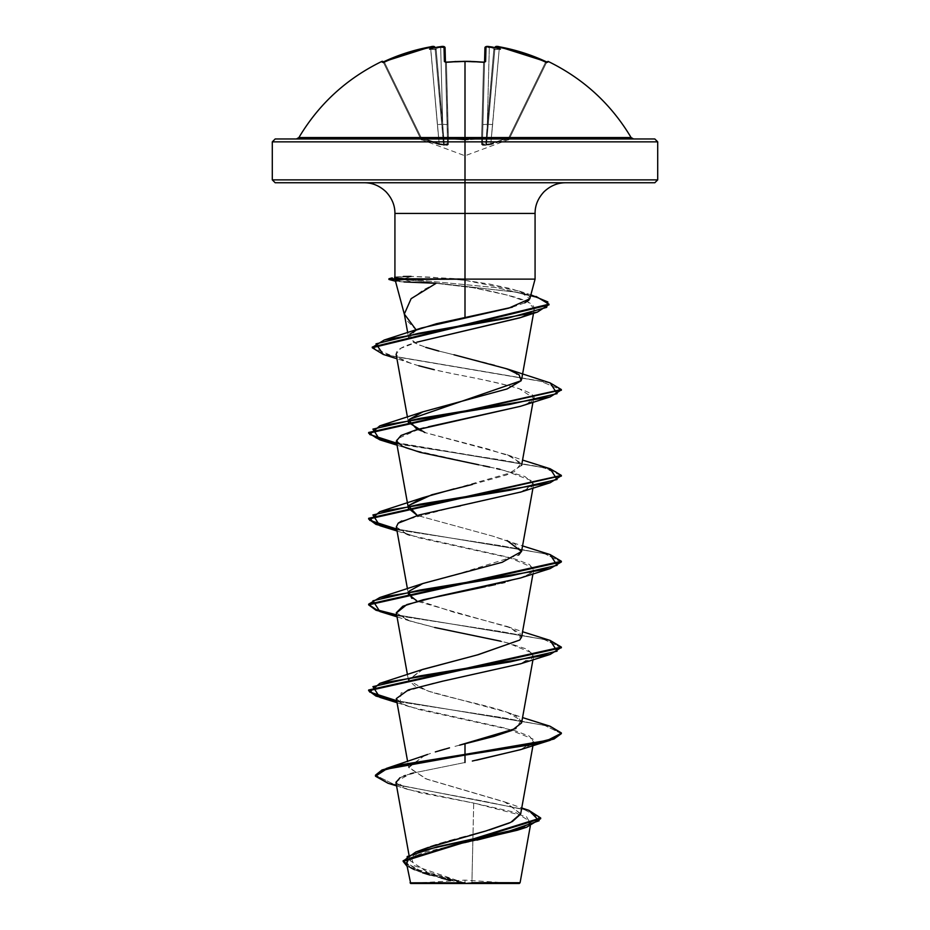 <?xml version="1.0" encoding="UTF-8"?>
<svg xmlns="http://www.w3.org/2000/svg" width="930" height="930" viewBox="0 0 930 930"><rect width="100%" height="100%" fill="white"/><g stroke="black" fill="none" stroke-linecap="round" stroke-linejoin="round"><path stroke-width="0.7" stroke-dasharray="4.65 3.49" d="M465 61.31L465 61.845A191.731 172.329 180 0 0 446.412 62.659L446.353 62.217A192.696 173.201 180 0 1 465 61.403A192.696 173.201 180 0 1 483.681 62.217L485.611 61.578L485.995 46.837L489.424 46.663A192.15 191.429 180 0 1 492.435 47.07A142.569 74.97 -146.2 0 1 500.387 49.174A142.569 67.506 143.3 0 0 496.05 47.07L499.515 46.837L523.172 52.731L547.154 62.101L548.119 61.403L547.724 62.217A0.965 0.953 26 0 0 546.433 62.659L509.628 138.14L509.07 138.628L509.628 138.14L508.757 137.745L509.07 138.628L509.617 138.14L546.433 62.659L545.492 62.426L508.757 137.745L490.819 143.639L499.34 47.756A191.069 191.01 0 0 1 545.492 62.426A191.069 191.01 0 0 0 499.34 47.756L490.819 143.639L508.757 137.745L545.492 62.426L508.757 137.745L509.617 138.14L508.966 139.488L546.433 62.659L509.617 138.14L508.757 137.745L545.492 62.426L546.433 62.659L545.492 62.426A191.069 191.01 180 0 0 499.34 47.756L492.621 124.585L488.262 124.318L494.981 47.511L488.262 124.318L494.853 48.941L494.516 49.604L493.888 48.941L487.297 124.318L489.308 47.511A191.196 190.464 0 0 1 492.516 47.953L493.888 48.941L492.516 47.953A191.196 190.464 -0 0 0 489.308 47.511L487.297 124.318L493.888 48.941L485.774 144.278L486.483 144.278L488.262 124.318L486.483 144.278L485.774 144.278L493.888 48.941L494.516 49.604L494.853 48.941L488.262 124.318L494.981 47.511L499.34 47.756L494.981 47.511L488.262 124.318L492.621 124.585L490.819 143.639L488.087 144.452L486.483 144.278L488.262 124.318L492.621 124.585L499.34 47.756L494.981 47.511A0.965 0.953 -175 0 1 496.085 46.663L494.934 47.953L496.05 47.07A142.569 67.506 143.3 0 1 500.387 49.174L494.516 49.604L500.387 49.174L494.516 49.604L494.934 47.953L494.516 49.604L493.888 48.941L494.516 49.604L500.387 49.174A142.569 74.97 -146.2 0 0 492.435 47.07L491.761 47.209L492.516 47.953A191.196 190.464 180 0 0 489.308 47.511L487.297 124.318L482.914 124.585L482.414 143.639L482.577 137.745L481.694 138.14L482.577 137.745L484.553 62.078L482.414 143.639L484.925 47.756L482.914 124.585L484.925 47.756L484.542 62.426L483.588 62.659L481.612 138.14L465 139.488L448.272 138.628L446.412 62.659A191.731 172.329 -0 0 1 465 61.845A191.731 172.329 -0 0 1 483.588 62.659A191.731 172.329 0 0 0 446.412 62.659L448.388 138.14L465 139.488L481.612 138.14L483.588 62.659L481.612 138.14L482.577 137.745L484.542 62.426L482.577 137.745L481.612 138.14L483.588 62.659L484.542 62.426L483.588 62.659A191.731 172.329 180 0 0 465 61.845L466.29 61.31M382.276 62.217A0.965 0.953 154 0 1 383.567 62.659A0.965 0.953 154 0 0 382.73 62.124A0.965 0.953 -26 0 1 383.567 62.659L384.509 62.426A191.069 191.01 180 0 1 430.66 47.756L435.066 47.953L434.74 47.209L435.066 47.953L430.66 47.756A191.069 191.01 180 0 0 384.509 62.426L383.567 62.659L421.034 139.488L420.372 138.14L421.244 137.745L384.509 62.426L383.567 62.659L420.372 138.14L383.16 61.845L383.567 62.659L384.509 62.426L384.102 61.578L382.276 62.217L381.881 61.403L382.846 62.101L406.829 52.731L430.485 46.837L433.95 47.07A142.569 67.506 -143.3 0 0 429.614 49.174A142.569 74.97 146.2 0 1 437.565 47.07A192.15 191.429 180 0 1 440.576 46.663L444.005 46.837L444.389 61.578L446.412 62.659L445.458 62.426L447.586 143.639L445.075 47.756L447.586 143.639L445.075 47.756L447.086 124.585L442.703 124.318L436.112 48.941L437.484 47.953A191.196 190.464 0 0 1 440.692 47.511L442.703 124.318L440.692 47.511A191.196 190.464 -0 0 0 437.484 47.953L436.112 48.941L444.226 144.278L443.517 144.278L435.019 47.511L441.738 124.318L435.066 47.953L435.484 49.604L436.112 48.941L442.703 124.318L436.112 48.941L435.484 49.604L435.147 48.941L443.517 144.278L444.226 144.278L442.703 124.318L440.692 47.511L445.075 47.756L440.692 47.511L442.703 124.318L447.086 124.585L447.586 143.639L446.714 144.452L444.226 144.278L442.703 124.318L447.086 124.585L445.075 47.756A0.965 0.953 -1.5 0 0 444.005 46.837L440.576 46.663A192.15 191.429 -0 0 0 437.565 47.07L438.239 47.209L437.484 47.953A191.196 190.464 180 0 1 440.692 47.511A191.196 190.464 180 0 0 437.484 47.953L438.239 47.209L437.565 47.07A142.569 74.97 146.2 0 0 429.614 49.174L435.484 49.604L429.614 49.174L435.484 49.604L437.484 47.953L435.484 49.604L435.147 48.941L435.484 49.604L429.614 49.174A142.569 67.506 -143.3 0 1 433.95 47.07L430.485 46.837L439.181 143.639L421.244 137.745L384.509 62.426A191.069 191.01 -0 0 1 430.66 47.756A191.069 191.01 -0 0 0 384.509 62.426L421.244 137.745L439.181 143.639L430.66 47.756L435.019 47.511L441.738 124.318L437.379 124.585L430.66 47.756L437.379 124.585L441.738 124.318L443.517 144.278L439.181 143.639L437.379 124.585L441.738 124.318L435.019 47.511L430.66 47.756L430.485 46.837A192.033 191.964 -0 0 0 384.102 61.578L421.244 137.745L420.372 138.14L383.567 62.659A0.965 0.953 -26 0 0 382.276 62.217L382.846 62.101M485.983 47.418L484.925 47.756L482.577 137.745A0.965 0.907 -178.5 0 1 481.728 138.628L465 139.977L448.272 138.628L448.365 144.51L447.249 145.289L438.902 144.51L420.93 138.628L421.569 139.977L420.93 138.628L443.517 145.312L448.365 144.51L448.272 138.628L465 139.977L465 155.775L465 139.977L481.728 138.628L481.635 144.51L482.751 145.289L487.739 145.278L509.07 138.628L508.431 139.977L509.07 138.628L487.727 145.289L482.751 145.278L481.635 144.51L481.728 138.628L465 139.977L465 155.775L465 139.977L481.612 138.14L448.388 138.14L446.412 62.659L448.388 138.14L447.423 137.745L448.388 138.14L447.423 137.745L445.458 62.426L447.423 137.745A0.965 0.907 -1.5 0 0 448.272 138.628L465 139.977L448.272 138.628A0.965 0.907 178.5 0 1 447.423 137.745L447.086 124.585L442.703 124.318L444.226 144.278L446.714 144.452L447.586 143.639A0.965 0.918 -1.5 0 0 448.365 144.51L448.272 138.628L448.365 144.51A0.965 0.918 178.5 0 1 447.586 143.639L444.226 144.278L444.215 145.08L448.365 144.51L444.215 145.08L443.517 144.278L441.738 124.318L437.379 124.585L439.181 143.639L444.215 145.08A0.965 0.93 -133.4 0 1 443.517 144.278L439.181 143.639L438.902 144.51L444.215 145.08L438.902 144.51L439.181 143.639L421.244 137.745L420.93 138.628L438.902 144.51L420.93 138.628L421.244 137.745L420.372 138.14L421.569 139.977L420.93 138.628A0.965 0.953 154 0 1 420.372 138.14L420.999 139.407L420.372 138.14A0.965 0.953 154 0 0 420.93 138.628L420.372 138.14L421.244 137.745L420.93 138.628L421.244 137.745L439.181 143.639L438.902 144.51L439.181 143.639L443.517 144.278A0.965 0.93 -133.4 0 0 444.215 145.08L443.517 144.278L444.215 145.08L444.226 144.278L447.586 143.639A0.965 0.918 178.5 0 0 448.365 144.51A0.965 0.918 -1.5 0 1 447.586 143.639L447.423 137.745A0.965 0.907 178.5 0 0 448.272 138.628A0.965 0.907 -1.5 0 1 447.423 137.745L448.272 138.628L481.728 138.628A0.965 0.907 1.5 0 0 482.577 137.745L481.612 138.14L481.635 144.51A0.965 0.918 1.5 0 0 482.414 143.639L482.914 124.585L487.297 124.318L485.774 144.278L483.286 144.452L482.414 143.639L483.286 144.452L485.774 144.278L487.297 124.318L489.308 47.511L486.216 47.395M631.086 137.535L465 137.535L465 61.403L465 137.535L298.914 137.535L631.086 137.535M465 138.965L275.187 138.965L465 138.965M657.708 141.86L465 141.86L657.708 141.86M465 883.5L465 880.117L465 883.5L515.918 883.5L410.7 883.5L465 883.5L414.083 883.5L465 883.5L465 880.117L465 883.5L515.918 883.5L414.083 883.5L519.3 883.5L465 883.5M471.917 882.651L520.091 882.71L465 883.035L471.917 882.651L472.998 834.536L471.917 882.651M654.813 182.757L364.269 182.757L565.731 182.757L465 182.757L465 213.423L465 182.757L275.187 182.757L654.813 182.757M465 179.874L272.292 179.874L465 179.874M394.925 213.423L535.076 213.423L465 213.423L465 279.116L535.076 279.116L465 279.116L465 213.423L394.925 213.423M512.325 307.191L524.787 302.855M529.856 298.6L529.926 297.891C530.379 296.879 528.67 295.322 524.787 293.229L510.698 288.637L489.819 284.127L465 280.337L465 279.116L411.06 276.408L394.925 277.28M395.459 281.081L436.135 283.29L423.569 289.8L409.537 300.239M407.654 321.338L416.117 329.859M272.292 141.86L465 141.86L272.292 141.86M403.19 861.064L422.639 872.038L465 883.035L426.94 871.817L410.002 860.576L422.092 849.846M423.278 849.346L425.673 848.404M428.16 847.474L430.718 846.579M436.368 844.731L439.913 843.638M445.83 841.917L449.213 840.952M455.107 839.337L459.42 838.174M465.535 836.535L469.72 835.419M485.216 831.164L489.459 829.92M509.384 822.992L512.267 821.643M520.637 814.099L506.199 802.474L427.056 779.247L408.723 767.622L424.301 755.637M427.498 754.474L430.52 753.451L424.661 755.509L408.665 767.099L425.556 778.701L504.653 801.893L520.695 813.704M435.333 751.917L439.367 750.708M444.866 749.127L449.504 747.848M454.956 746.383L459.525 745.174L454.956 746.383M521.602 722.877L518.661 717.821C508.047 709.183 459.304 700.546 430.555 691.897L414.745 685.922L408.398 679.958L421.895 669.705M521.602 637.038L510.884 627.889L417.245 601.303M409.188 591.143L426.056 582.436L460.699 573.113L518.696 555.047M521.602 551.211L514.546 543.69L493.365 536.308L417.279 515.452L493.365 536.308L522.555 545.898M408.712 506.094L409.188 505.304L408.735 506.094M472.359 484.449L506.769 474.905L521.602 465.372L513.116 457.176L487.82 448.981L424.952 432.578L507.117 454.747L521.288 463.21L514.476 471.708L454.224 488.831M408.712 420.255L409.188 419.453L408.723 420.255M521.184 380.696L521.602 379.521L514.278 371.884L495.411 365.211L434.589 349.936L418.221 344.67L408.561 337.497L416.361 330.057L421.499 327.999M527.519 314.782L533.343 310.794C537.005 305.563 528.414 300.355 507.571 295.17L473.196 287.73L436.135 283.29L473.196 287.73L491.377 291.264L507.571 295.17L527.915 302.018L534.32 308.841L533.343 310.794L520.881 317.479M418.744 365.757L410.758 363.305L398.958 357.887C392.123 352.644 398.11 347.401 416.907 342.159L400.772 348.32L396.122 354.237L398.958 357.887C415.28 367.455 449.981 372.698 451.945 373.604C478.938 378.591 501.293 383.579 518.987 388.554L533.704 398.156L527.554 403.515L520.544 406.282M478.845 464.826L483.123 465.698M489.703 467.081L496.76 468.615M500.084 469.371L524.939 476.532L533.692 484.007L520.916 491.993M396.308 526.926L402.469 532.286L418.163 537.656L515.313 559.104L529.414 564.475L533.704 569.846L525.566 576.089L504.99 582.331M501.665 583.122L495.62 584.505M488.703 586.005L485.309 586.714M396.296 612.765L407.724 620.275L436.042 627.797L507.431 642.828L527.345 649.256L533.692 655.685L520.661 663.764M396.308 698.604L402.469 703.975L418.163 709.334L515.313 730.794L529.414 736.165L533.692 741.524L520.672 749.603M476.451 760.205L472.347 761.031M465 762.495L413.513 772.97L465 762.495M396.564 785.873L407.561 789.361L395.948 781.619L410.281 773.876L405.445 775.434M403.829 776.027L400.028 777.736M395.948 782.444L402.713 787.605L420.104 792.755L473.707 803.067L472.998 834.536L473.707 803.067L515.813 812.553L531.018 822.027L521.498 828.746M476.916 840.127L426.44 851.694L411.13 857.472L406.503 863.249L423.417 873.061L460.885 882.872L410.025 882.826L464.465 883.012L422.081 871.863L408.189 866.283L403.167 860.715M450.492 880.385L419 871.561L407.049 866.307L460.211 882.675L464.663 883.047L414.117 865.656L410.979 856.96L426.01 848.265M528.845 810.332L393.076 783.955L375.476 775.167L393.099 783.967L528.891 810.344M388.077 783.269L482.531 800.974L524.857 809.832L540.679 818.691L524.822 809.821L482.461 800.963L388.031 783.258M407.561 789.361L473.707 803.067L526.45 816.656L530.379 823.445L517.324 830.234M409.816 858.274L408.805 858.995M406.491 863.203L410.921 867.899M414.536 869.736L422.511 872.759M429.951 875.049L441.215 878.083M465 279.116L465 280.337L453.887 279.116L465 279.116M536.18 296.496L495.864 287.626L404.318 278.756L411.06 276.408L431.404 277.163L465 280.337L519.242 291.078L529.798 298.797M409.816 334.184L413.432 342.414L425.731 347.355M438.797 351.052L453.98 354.783M417.268 429.625L424.952 432.578M411.769 598.316L454.677 612.486L507.129 626.436L520.137 633.26L519.719 640.038M422.894 669.356L408.433 680.086L427.103 690.816L507.106 712.275L521.102 720.378L515.929 728.481M550.153 726.272L396.68 700.697L550.107 726.26M550.165 640.433L396.68 614.846L550.118 640.421M550.153 554.594L396.68 529.007L550.107 554.571M550.165 468.755L396.68 443.168L550.118 468.732M550.153 382.904L392.96 356.283L372.302 347.401M561.348 733.631L545.096 725.586L501.828 717.53L396.808 701.429L501.816 717.53L545.085 725.586L561.348 733.631M561.348 647.792L545.108 639.747L501.84 631.691L396.808 615.59L500.666 631.517L544.038 639.48L561.313 647.443M561.348 561.952L545.096 553.908L501.828 545.852L396.808 529.751L501.816 545.852L545.085 553.896L561.348 561.952M396.808 443.912L500.666 459.839L544.038 467.802L561.313 475.753L555.361 471.266L539.737 466.779L379.893 439.855M383.253 354.446L540.202 381.044L561.313 389.914L540.214 381.056L383.311 354.458M548.967 304.889L540.132 298.53L515.801 292.183L404.318 279.465L404.318 278.756L495.818 287.614L536.133 296.472M372.267 347.053L377.255 351.528L391.797 356.004L550.107 382.893M520.219 749.754L531.693 744.384L533.006 739.025L505.955 728.295L409.793 706.835L400.016 702.65L401.074 692.966L432.938 683.283L520.207 663.915L531.565 658.638L533.123 653.371L507.431 642.828L500.828 641.223M434.74 627.506L409.77 620.984L396.343 612.986M520.23 578.065L531.402 572.927L533.274 567.73L508.047 557.128L409.735 535.134M407.061 534.192L396.32 526.996M401.667 520.974L451.05 507.768M460.397 505.885L520.196 492.237L531.972 486.611L532.634 481.066L503.56 470.196L409.793 449.318L398.586 444.156L396.703 439.065L419.105 429.125M424.01 427.858L428.3 426.824M520.219 406.387L527.554 403.515C552.211 393.541 504.118 383.567 451.945 373.604L434.182 369.698M404.318 279.465L388.938 279.465L404.318 279.465L411.653 282.023L404.318 279.465L514.953 291.997L539.388 298.263L548.944 304.529M404.318 278.756L388.938 278.756L404.318 278.756L411.06 276.408M395.785 276.942L403.318 276.489M404.015 281.941L396.366 281.441M396.529 280.569L404.504 279.465M465 882.768L410.165 882.826L460.885 882.872M445.447 62.078L446.412 62.659L445.447 62.078M443.784 47.395L440.692 47.511L440.576 46.663M482.914 124.585L487.297 124.318L482.914 124.585M488.262 124.318L486.483 144.278L488.087 144.452L490.819 143.639L492.621 124.585L488.262 124.318M481.635 144.51L485.786 145.08L485.774 144.278L482.414 143.639A0.965 0.918 -178.5 0 1 481.635 144.51A0.965 0.918 -178.5 0 0 482.414 143.639L485.774 144.278L485.786 145.08A0.965 0.93 -46.6 0 0 486.483 144.278L485.774 144.278L486.483 144.278A0.965 0.93 133.4 0 1 485.786 145.08L491.098 144.51L490.819 143.639L486.483 144.278L490.819 143.639L491.098 144.51L509.07 138.628L508.757 137.745L490.819 143.639L508.757 137.745L509.617 138.14A0.965 0.953 161.2 0 1 509.07 138.628A0.965 0.953 26 0 0 509.628 138.14L509.001 139.407L509.628 138.14A0.965 0.953 -154 0 1 509.07 138.628L508.431 139.977L509.07 138.628A0.965 0.953 -154 0 0 509.628 138.14A0.965 0.953 -18.8 0 1 509.07 138.628L508.757 137.745L509.07 138.628L491.098 144.51L490.819 143.639L491.098 144.51L485.786 145.08A0.965 0.93 133.4 0 0 486.483 144.278A0.965 0.93 -46.6 0 1 485.786 145.08L485.774 144.278L485.786 145.08L481.635 144.51L481.728 138.628A0.965 0.907 -178.5 0 0 482.577 137.745L482.414 143.639A0.965 0.918 1.5 0 1 481.635 144.51M437.798 47.023L440.576 46.639L440.692 47.511L440.576 46.639L440.692 47.511L445.075 47.756L445.458 62.426A0.965 0.872 178.5 0 0 445.424 62.205M384.509 62.426L384.102 61.578L384.509 62.426M430.66 47.756L430.485 46.837L430.66 47.756M445.354 62.043A0.965 0.872 -1.5 0 1 445.458 62.426A0.965 0.872 -1.5 0 0 444.389 61.578L444.005 46.837A0.965 0.953 178.5 0 1 445.075 47.756L443.168 46.512M435.019 47.511A0.965 0.953 -5 0 0 433.915 46.663A0.965 0.953 175 0 1 435.019 47.511M434.74 47.209L433.95 47.07L434.74 47.209L435.147 48.941L434.74 47.209M484.577 62.205A0.965 0.872 -178.5 0 0 484.542 62.426A0.965 0.872 -178.5 0 1 485.611 61.578L483.681 62.217A192.696 173.201 0 0 0 465 61.403A192.696 173.201 0 0 0 446.319 62.217L444.389 61.578A0.965 0.872 178.5 0 1 445.458 62.426L446.412 62.659A191.731 172.329 180 0 1 483.588 62.659L484.542 62.426A0.965 0.872 1.5 0 1 484.646 62.043M489.424 46.663L485.995 46.837A0.965 0.953 1.5 0 0 484.925 47.756A0.965 0.953 -178.5 0 1 485.995 46.837L485.611 61.578A0.965 0.872 1.5 0 0 484.542 62.426L484.925 47.756L489.308 47.511A191.196 190.464 180 0 1 492.516 47.953L491.761 47.209L492.435 47.07A192.15 191.429 -0 0 0 489.424 46.663L489.308 47.511L489.424 46.639L489.308 47.511L489.424 46.639L486.762 46.512M546.782 61.95L546.433 62.659A0.965 0.953 -154 0 1 547.724 62.217L545.898 61.578A192.033 191.964 0 0 0 499.515 46.837L499.34 47.756A191.069 191.01 180 0 1 545.492 62.426L545.898 61.578L545.492 62.426L546.433 62.659A0.965 0.953 26 0 1 547.27 62.124A0.965 0.953 -154 0 0 546.433 62.659L546.84 61.845M499.515 46.837L496.085 46.663A0.965 0.953 5 0 0 494.981 47.511L499.34 47.756L499.515 46.837L545.898 61.578L545.492 62.426L545.898 61.578L547.34 62.147L546.433 62.659M492.435 47.07L491.761 47.209L493.888 48.941L491.761 47.209L492.435 47.07M421.034 139.488L465 155.775L508.966 139.488M515.918 883.5L465 880.117L419.651 882.803M410.002 860.576L408.968 854.833M532.96 745.616L533.692 741.524M408.723 767.622L407.631 761.542M532.96 659.765L533.692 655.685M408.398 679.958L407.445 674.669M532.96 573.926L533.704 569.846M408.34 593.828L407.445 588.818M532.96 488.087L533.692 484.007M408.026 506.222L407.898 505.525M532.96 402.248L533.704 398.156M408.363 422.267L407.445 417.14M533.518 313.329L534.32 308.841M408.561 337.497L407.689 332.661M531.018 822.027L530.309 825.968M505.06 802.044L521.742 807.972M421.011 872.247L419 871.561M519.242 291.078L530.867 294.822M507.117 454.747L522.555 460.059M507.129 626.436L522.555 631.737M507.106 712.275L522.555 717.588M561.348 390.275L561.348 389.554M409.793 706.835L397.04 702.696M409.77 620.984L397.04 616.846M409.781 535.157L397.04 531.007M409.793 449.318L397.04 445.168M410.758 363.305L396.936 358.748M414.083 883.5L419.604 882.803M382.66 62.147L383.567 62.659L382.66 62.147L384.102 61.578L430.485 46.837M435.007 47.418L432.996 46.512M446.33 62.124L455.002 61.543M484.542 62.426L483.67 62.124L484.542 62.426M455.654 61.508L464.512 61.31M470.847 61.392L483.623 62.124M492.202 47.023L489.424 46.639"/><path stroke-width="1.4" d="M382.276 62.217A0.965 0.953 -26 0 1 382.73 62.124A0.965 0.953 154 0 0 382.276 62.217L384.102 61.578A192.033 191.964 -0 0 1 430.485 46.837L433.95 47.07A142.569 67.506 -143.3 0 0 429.614 49.174A142.569 74.97 146.2 0 1 437.565 47.07L438.239 47.209L437.565 47.07A192.15 191.429 0 0 1 440.576 46.663L444.005 46.837L444.389 61.578L446.319 62.217A192.696 173.201 -0 0 1 465 61.403L465 137.535L631.086 137.535C611.115 104.021 583.459 78.643 548.119 61.403L547.154 62.101L523.172 52.731L499.515 46.837L496.05 47.07A142.569 67.506 143.3 0 1 500.387 49.174A142.569 74.97 -146.2 0 0 492.435 47.07A192.15 191.429 180 0 0 489.424 46.663L485.995 46.837L485.611 61.578L483.681 62.217A192.696 173.201 180 0 0 465 61.403A192.696 173.201 180 0 0 446.319 62.217L444.389 61.578L444.005 46.837L440.576 46.663A192.15 191.429 180 0 0 437.565 47.07A142.569 74.97 146.2 0 0 429.614 49.174A142.569 67.506 -143.3 0 1 433.95 47.07L430.485 46.837L406.829 52.731L382.846 62.101L381.881 61.403A0.965 0.965 0 0 1 383.16 61.845L383.16 61.845A0.965 0.965 0 0 0 381.881 61.403L382.846 62.101M381.881 61.403C346.541 78.643 318.885 104.021 298.914 137.535L465 137.535L465 141.86L657.708 141.86L465 141.86L465 182.757L654.813 182.757L465 182.757L465 213.423L394.925 213.423C394.971 205.425 391.972 198.206 385.95 191.743C379.487 185.709 372.256 182.722 364.269 182.757M654.813 182.757L657.708 179.874L465 179.874L657.708 179.874L657.708 141.86L654.813 138.965L275.187 138.965L465 138.965L465 137.535L631.086 137.535L633.574 138.965M530.309 825.968L520.091 882.71L519.3 883.5L465 883.5L465 882.768L465 883.5L519.3 883.5M471.917 882.651L519.847 882.71L471.917 882.651M409.816 334.184L416.361 330.057L436.496 323.71L465 317.537L465 279.116L535.076 279.116L465 279.116L465 317.537L512.325 307.191M524.787 302.855L528.798 300.274L529.926 297.891M529.856 298.6L535.076 279.116L535.076 213.423L465 213.423L465 279.116L404.504 279.465C396.633 280.36 393.716 280.965 395.738 281.279M395.192 277.082C393.088 277.349 396.075 277.907 404.132 278.756L465 279.116L465 179.874L272.292 179.874L465 179.874L465 141.86L272.292 141.86L465 141.86L465 138.965L654.813 138.965M422.092 849.846L423.208 849.381M425.673 848.404L428.16 847.474M430.718 846.579L436.368 844.731M439.913 843.638L445.83 841.917M449.213 840.952L455.107 839.337M459.42 838.174L465.535 836.535M469.72 835.419L485.216 831.164M489.459 829.92L509.384 822.992M512.267 821.643L520.637 814.099L532.96 745.616M424.301 755.637L427.498 754.474M449.504 747.848L435.333 751.917M439.367 750.708L444.866 749.127M515.929 728.481L459.525 745.174L494.004 736.397L511.93 730.41L521.602 722.877L532.96 659.765M421.895 669.705L477.474 654.871L519.719 640.038L521.602 637.038L532.96 573.926M417.245 601.303L408.398 594.13L408.735 591.933L411.769 598.316M518.696 555.047L521.602 551.211L532.96 488.087M417.279 515.452L408.386 508.268L408.712 506.094L417.279 515.452M454.224 488.831L422.894 497.666L409.212 505.292L431.764 494.783L472.359 484.449M424.952 432.578L408.386 422.429L408.712 420.255L417.268 429.625M453.98 354.783L507.117 368.908L519.114 374.813L521.172 380.719L507.071 388.949L422.871 411.839L409.2 419.453L521.184 380.696M416.117 329.859L404.329 314.038L411.118 298.67L436.135 283.29L404.015 281.941M520.881 317.479L416.907 342.159L519.731 317.874L527.519 314.782M520.544 406.282L415.071 430.241L401.016 435.484L396.308 441.087L402.713 446.563L420.162 452.352L478.845 464.826M483.123 465.698L489.703 467.081M496.76 468.615L500.084 469.371M520.916 491.993L419.046 514.976L398.203 523.172L396.308 526.926L407.445 588.818M504.99 582.331L501.665 583.122M495.62 584.505L488.703 586.005M485.309 586.714L423.22 599.734L402.829 606.244L396.296 612.765L407.445 674.669M520.661 663.764L442.622 681.19L408.34 689.897L396.308 698.604L407.631 761.542M520.672 749.603L476.451 760.205M472.347 761.031L520.219 749.754L550.165 740.292L400.888 765.495L381.986 770.691L375.476 775.887L388.077 783.269M413.513 772.97L410.281 773.876L413.513 772.97M405.445 775.434L403.829 776.027M400.028 777.736L395.948 782.444L408.968 854.833M521.498 828.746L476.916 840.127M410.7 883.5L465 883.5L410.7 883.5L406.503 863.249M460.885 882.872L410.049 882.826L465 882.768M521.742 807.972L528.891 810.344L539.098 820.76L508.954 831.188L415.745 852.019L426.01 848.265L485.82 830.99L510.814 822.341L520.695 813.704M550.107 726.26L561.348 732.921L554.024 738.281L533.134 743.651L465 754.381L465 743.744L465 754.381L386.392 768.424L375.476 775.167L381.986 769.97L400.888 764.774L465 754.381L465 762.495L465 755.102L533.134 744.36L554.024 739.001L561.348 733.631L550.165 740.292M415.745 852.019L403.19 861.064M403.167 861.424L407.049 866.307L407.177 856.542L437.356 846.777L526.589 827.235L540.679 818.679L403.167 861.424L403.167 860.715L540.679 817.97L528.845 810.332M526.589 827.235L517.324 830.234L457.397 844.254L409.816 858.274M408.805 858.995L406.491 863.203M410.921 867.899L414.536 869.736M422.511 872.759L429.951 875.049M441.215 878.083L450.492 880.385M396.564 785.873L388.031 783.258L375.499 776.213L386.276 769.18L465 755.102L465 754.381L547.538 740.327L561.313 733.293L550.153 726.272L522.555 717.588M565.731 182.757C557.744 182.722 550.514 185.709 544.05 191.743C538.028 198.206 535.029 205.425 535.076 213.423L394.925 213.423L394.925 277.28M275.187 182.757L465 182.757L275.187 182.757L272.292 179.874L272.292 141.86L275.187 138.965M529.798 298.797L508.698 308.167L421.499 327.999L384.23 340.008L507.21 318.246L546.666 307.365L547.851 301.936L530.867 294.822M425.731 347.355L438.797 351.052M507.117 540.597L521.544 551.502L502.188 562.29L422.871 583.517L409.188 591.143M519.719 640.038L478.194 654.697L422.894 669.356L379.835 683.352L510.059 661.893L557.082 651.163L550.165 640.433L522.555 631.737M368.687 690.362L376.418 695.524L396.68 700.697L369.698 692.025L379.835 683.352M396.68 614.846L376.418 609.685L368.687 604.523L376.418 609.685L396.68 614.846M550.107 554.571L561.348 561.243L368.652 604.163L379.835 597.513L510.07 576.054L557.093 565.324L550.153 554.594L522.555 545.898M550.118 468.732L561.348 475.404L368.652 518.312L375.929 523.66L396.68 529.007L369.698 520.335L379.835 511.674L510.059 490.215L557.082 479.485L550.165 468.755L522.555 460.059M368.687 432.834L376.418 438.007L396.68 443.168L369.698 434.496L379.835 425.835L510.07 404.364L557.093 393.634L550.153 382.904L507.117 368.908M372.302 347.401L384.23 340.008M561.313 647.443L550.165 654.441L419.942 675.901L372.918 686.631L379.835 697.361L396.808 701.429L375.964 696.07L368.652 690.711L561.348 647.792L561.348 647.082L368.652 690.002L368.652 690.711M396.808 615.59L375.976 610.231L368.652 604.872L561.348 561.952L550.153 568.602L419.93 590.062L372.918 600.792L379.847 611.522L396.808 615.59M396.808 529.751L375.964 524.392L368.652 519.033L561.313 475.753L550.165 482.763L419.942 504.223L372.918 514.953L379.835 525.683L396.808 529.751M379.893 439.855L368.652 433.194L561.313 389.914L550.153 396.924L419.93 418.384L372.918 429.114L379.835 439.844L396.808 443.912M383.311 354.458L372.267 347.762L548.967 304.889L548.967 304.168L372.267 347.053L372.267 347.762M536.133 296.472L548.967 304.168M550.107 382.893L561.348 389.554L368.652 432.485L368.652 433.194M550.118 640.421L561.348 647.082M500.828 641.223L434.74 627.506M396.343 612.986L406.863 604.581L439.739 595.956L520.23 578.065L550.153 568.602M409.735 535.134L407.061 534.192M396.32 526.996L398.203 523.172L401.667 520.974M451.05 507.768L460.397 505.885M419.105 429.125L424.01 427.858M428.3 426.824L520.219 406.387L550.153 396.924M434.182 369.698L418.744 365.757M548.944 304.529L537.366 312.108L418.802 333.277L376.022 343.856L383.253 354.446L396.936 358.748M404.504 279.465L388.938 279.465L404.504 279.465L404.132 278.756L388.938 278.756L404.132 278.756L396.075 277.745M403.318 276.489L411.06 276.408M296.426 138.965L298.914 137.535L465 137.535L465 61.403A192.696 173.201 -0 0 1 483.681 62.217L485.611 61.578A0.965 0.872 -178.5 0 0 484.577 62.205M435.007 47.418L435.019 47.511A0.965 0.953 175 0 0 433.915 46.663A0.965 0.953 -5 0 1 435.019 47.511C434.752 46.279 433.241 46.047 430.485 46.837L384.102 61.578L382.66 62.147L383.567 62.659M443.784 47.395L445.075 47.756L445.447 62.078L445.075 47.756A0.965 0.953 178.5 0 0 444.005 46.837A0.965 0.953 -1.5 0 1 445.075 47.756C444.784 46.454 443.285 46.082 440.576 46.639L440.576 46.663M484.646 62.043A0.965 0.872 1.5 0 1 485.611 61.578L485.995 46.837A0.965 0.953 -178.5 0 0 484.925 47.756L484.553 62.078L484.925 47.756L486.216 47.395M546.782 61.95L548.119 61.403L547.724 62.217A0.965 0.953 -154 0 0 547.27 62.124A0.965 0.953 26 0 1 547.724 62.217L545.898 61.578A192.033 191.964 0 0 0 499.515 46.837L545.898 61.578M433.95 47.07L435.066 47.953L433.95 47.07M445.424 62.205A0.965 0.872 178.5 0 0 444.389 61.578A0.965 0.872 -1.5 0 1 445.354 62.043M492.202 47.023L489.424 46.639C486.82 46.105 485.321 46.477 484.925 47.756A0.965 0.953 1.5 0 1 485.995 46.837L489.424 46.663A192.15 191.429 0 0 1 492.435 47.07L491.761 47.209L492.435 47.07A142.569 74.97 -146.2 0 1 500.387 49.174A142.569 67.506 143.3 0 0 496.05 47.07L496.085 46.663A0.965 0.953 -175 0 0 494.981 47.511A0.965 0.953 5 0 1 496.085 46.663L499.515 46.837C497.05 46.07 495.539 46.302 494.981 47.511C495.248 46.279 496.76 46.047 499.515 46.837M494.934 47.953L496.05 47.07L494.934 47.953M464.512 61.31L446.33 62.124M395.459 281.081L404.597 315.177M408.386 508.268L408.026 506.222M407.898 505.525L396.308 441.087M521.602 465.372L532.96 402.248M407.445 417.14L396.122 354.237M521.602 379.521L533.518 313.329M407.689 332.661L404.434 314.607M424.661 755.509L386.392 768.424M540.679 817.97L540.679 818.691M375.476 775.167L375.476 775.887M422.871 411.839L379.835 425.835M422.894 497.666L379.835 511.674M422.871 583.517L379.835 597.513M561.348 733.631L561.348 732.921M368.652 604.872L368.652 604.163M561.348 561.952L561.348 561.243M368.652 519.033L368.652 518.312M561.348 476.114L561.348 475.404M561.348 390.275L561.348 389.554M397.04 702.696L379.835 697.361M520.207 663.915L550.165 654.441M397.04 616.846L379.847 611.522M397.04 531.007L379.835 525.683M520.196 492.237L550.165 482.763M397.04 445.168L379.835 439.844M519.731 317.874L537.366 312.108M395.948 281.348L388.938 279.465L388.938 278.756L392.228 277.872M437.798 47.023L443.168 46.512M430.485 46.837L432.996 46.512M465 61.31L483.623 62.124M455.002 61.543L455.654 61.508M466.29 61.31L470.847 61.392M484.937 47.651L486.762 46.512M546.433 62.659L547.34 62.147L546.433 62.659"/></g></svg>
